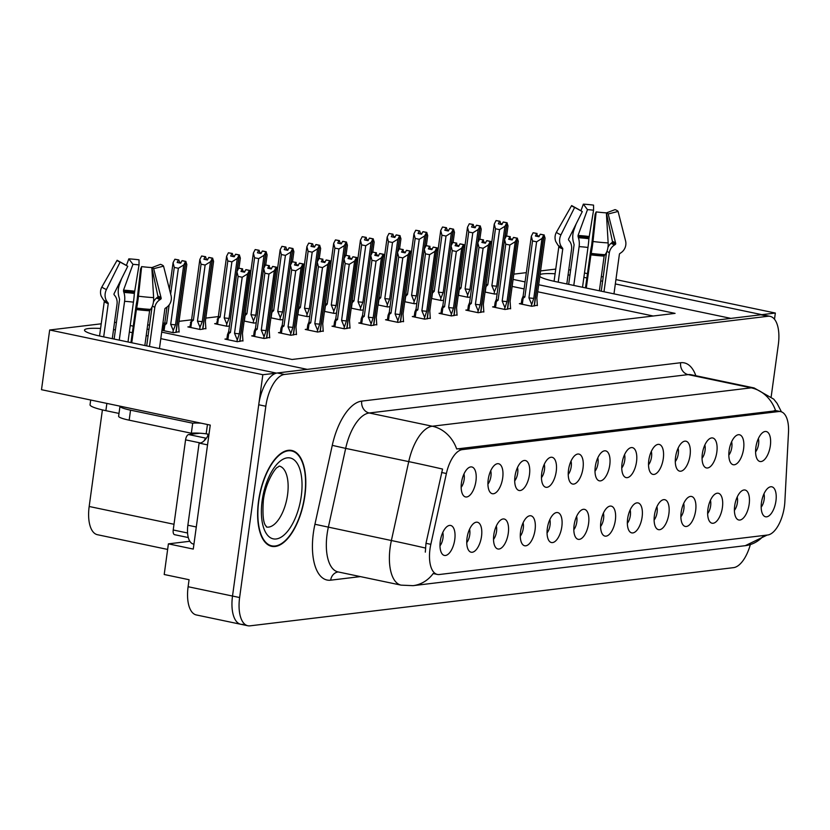 <?xml version="1.0" encoding="UTF-8"?>
<svg xmlns="http://www.w3.org/2000/svg" width="830" height="830" viewBox="0 0 830 830"><rect width="100%" height="100%" fill="white"/><g stroke="black" fill="none" stroke-linecap="round" stroke-linejoin="round"><path stroke-width="1.25" d="M621.753 468.006A9.182 4.202 101.8 0 0 624.751 460.235A9.182 4.202 101.8 0 0 624.554 454.653M636.527 461.75A15.303 6.993 101.8 0 0 630.157 447.92A15.303 6.993 101.8 0 0 622.033 463.493A15.303 6.993 101.8 0 0 624.181 476.42A15.303 6.993 101.8 0 0 636.527 461.75M594.986 471.222A9.182 4.202 101.8 0 0 597.984 463.451A9.182 4.202 101.8 0 0 597.787 457.88M609.77 464.966A15.303 6.993 101.8 0 0 603.4 451.147A15.303 6.993 101.8 0 0 595.276 466.709A15.303 6.993 101.8 0 0 597.413 479.647A15.303 6.993 101.8 0 0 609.77 464.966M568.218 474.449A9.182 4.202 101.8 0 0 571.216 466.668A9.182 4.202 101.8 0 0 571.019 461.096M583.002 468.182A15.303 6.993 101.8 0 0 576.632 454.363A15.303 6.993 101.8 0 0 568.509 469.936A15.303 6.993 101.8 0 0 570.656 482.863A15.303 6.993 101.8 0 0 583.002 468.182M707.637 513.614A9.182 4.202 101.8 0 0 710.636 505.844A9.182 4.202 101.8 0 0 710.439 500.272M722.422 507.358A15.303 6.993 101.8 0 0 716.051 493.539A15.303 6.993 101.8 0 0 707.928 509.101A15.303 6.993 101.8 0 0 710.065 522.029A15.303 6.993 101.8 0 0 722.422 507.358M627.345 523.274A9.182 4.202 101.8 0 0 630.343 515.503A9.182 4.202 101.8 0 0 630.146 509.931M642.119 517.017A15.303 6.993 101.8 0 0 635.749 503.198A15.303 6.993 101.8 0 0 627.625 518.76A15.303 6.993 101.8 0 0 629.773 531.698A15.303 6.993 101.8 0 0 642.119 517.017M755.58 451.894A9.182 4.202 101.8 0 0 758.579 444.123A9.182 4.202 101.8 0 0 758.381 438.551M770.354 445.637A15.303 6.993 101.8 0 0 763.984 431.818A15.303 6.993 101.8 0 0 755.86 447.38A15.303 6.993 101.8 0 0 758.008 460.318A15.303 6.993 101.8 0 0 770.354 445.637M654.113 520.057A9.182 4.202 101.8 0 0 657.101 512.286A9.182 4.202 101.8 0 0 656.914 506.715M668.887 513.801A15.303 6.993 101.8 0 0 662.516 499.982A15.303 6.993 101.8 0 0 654.393 515.544A15.303 6.993 101.8 0 0 656.54 528.471A15.303 6.993 101.8 0 0 668.887 513.801M734.405 510.398A9.182 4.202 101.8 0 0 737.403 502.617A9.182 4.202 101.8 0 0 737.206 497.046M749.179 504.132A15.303 6.993 101.8 0 0 742.809 490.312A15.303 6.993 101.8 0 0 734.685 505.875A15.303 6.993 101.8 0 0 736.833 518.812A15.303 6.993 101.8 0 0 749.179 504.132M487.926 484.108A9.182 4.202 101.8 0 0 490.924 476.337A9.182 4.202 101.8 0 0 490.727 470.766M502.7 477.852A15.303 6.993 101.8 0 0 496.33 464.032A15.303 6.993 101.8 0 0 488.206 479.595A15.303 6.993 101.8 0 0 490.354 492.532A15.303 6.993 101.8 0 0 502.7 477.852M520.286 536.159A9.182 4.202 101.8 0 0 523.274 528.388A9.182 4.202 101.8 0 0 523.087 522.817M535.06 529.903A15.303 6.993 101.8 0 0 528.689 516.084A15.303 6.993 101.8 0 0 520.566 531.646A15.303 6.993 101.8 0 0 522.713 544.584A15.303 6.993 101.8 0 0 535.06 529.903M702.045 458.336A9.182 4.202 101.8 0 0 705.043 450.565A9.182 4.202 101.8 0 0 704.846 444.994M716.83 452.08A15.303 6.993 101.8 0 0 710.459 438.261A15.303 6.993 101.8 0 0 702.336 453.823A15.303 6.993 101.8 0 0 704.483 466.761A15.303 6.993 101.8 0 0 716.83 452.08M466.751 542.602A9.182 4.202 101.8 0 0 469.749 534.831A9.182 4.202 101.8 0 0 469.552 529.26M481.525 536.346A15.303 6.993 101.8 0 0 475.154 522.527A15.303 6.993 101.8 0 0 467.031 538.089A15.303 6.993 101.8 0 0 469.178 551.027A15.303 6.993 101.8 0 0 481.525 536.346M680.87 516.831A9.182 4.202 101.8 0 0 683.868 509.06A9.182 4.202 101.8 0 0 683.671 503.488M695.654 510.575A15.303 6.993 101.8 0 0 689.284 496.755A15.303 6.993 101.8 0 0 681.16 512.318A15.303 6.993 101.8 0 0 683.308 525.255A15.303 6.993 101.8 0 0 695.654 510.575M547.043 532.943A9.182 4.202 101.8 0 0 550.041 525.172A9.182 4.202 101.8 0 0 549.844 519.59M561.827 526.687A15.303 6.993 101.8 0 0 555.457 512.867A15.303 6.993 101.8 0 0 547.333 528.43A15.303 6.993 101.8 0 0 549.481 541.357A15.303 6.993 101.8 0 0 561.827 526.687M728.813 455.12A9.182 4.202 101.8 0 0 731.811 447.349A9.182 4.202 101.8 0 0 731.614 441.778M743.597 448.864A15.303 6.993 101.8 0 0 737.227 435.045A15.303 6.993 101.8 0 0 729.103 450.607A15.303 6.993 101.8 0 0 731.24 463.534A15.303 6.993 101.8 0 0 743.597 448.864M600.578 526.5A9.182 4.202 101.8 0 0 603.576 518.729A9.182 4.202 101.8 0 0 603.379 513.158M615.352 520.244A15.303 6.993 101.8 0 0 608.981 506.425A15.303 6.993 101.8 0 0 600.858 521.987A15.303 6.993 101.8 0 0 603.005 534.914A15.303 6.993 101.8 0 0 615.352 520.244M648.521 464.779A9.182 4.202 101.8 0 0 651.519 457.008A9.182 4.202 101.8 0 0 651.322 451.437M663.295 458.523A15.303 6.993 101.8 0 0 656.924 444.704A15.303 6.993 101.8 0 0 648.801 460.266A15.303 6.993 101.8 0 0 650.948 473.204A15.303 6.993 101.8 0 0 663.295 458.523M573.81 529.716A9.182 4.202 101.8 0 0 576.809 521.946A9.182 4.202 101.8 0 0 576.611 516.374M588.595 523.46A15.303 6.993 101.8 0 0 582.224 509.641A15.303 6.993 101.8 0 0 574.101 525.203A15.303 6.993 101.8 0 0 576.238 538.141A15.303 6.993 101.8 0 0 588.595 523.46M493.518 539.386A9.182 4.202 101.8 0 0 496.516 531.615A9.182 4.202 101.8 0 0 496.319 526.033M508.292 533.119A15.303 6.993 101.8 0 0 501.922 519.3A15.303 6.993 101.8 0 0 493.798 534.873A15.303 6.993 101.8 0 0 495.946 547.8A15.303 6.993 101.8 0 0 508.292 533.119M675.288 461.563A9.182 4.202 101.8 0 0 678.276 453.792A9.182 4.202 101.8 0 0 678.089 448.21M690.062 455.307A15.303 6.993 101.8 0 0 683.692 441.487A15.303 6.993 101.8 0 0 675.568 457.05A15.303 6.993 101.8 0 0 677.716 469.977A15.303 6.993 101.8 0 0 690.062 455.307M439.983 545.829A9.182 4.202 101.8 0 0 442.981 538.048A9.182 4.202 101.8 0 0 442.784 532.476M454.767 539.562A15.303 6.993 101.8 0 0 448.397 525.743A15.303 6.993 101.8 0 0 440.274 541.316A15.303 6.993 101.8 0 0 442.411 554.243A15.303 6.993 101.8 0 0 454.767 539.562M541.461 477.665A9.182 4.202 101.8 0 0 544.449 469.894A9.182 4.202 101.8 0 0 544.262 464.323M556.235 471.409A15.303 6.993 101.8 0 0 549.865 457.589A15.303 6.993 101.8 0 0 541.741 473.152A15.303 6.993 101.8 0 0 543.889 486.09A15.303 6.993 101.8 0 0 556.235 471.409M514.693 480.892A9.182 4.202 101.8 0 0 517.692 473.11A9.182 4.202 101.8 0 0 517.495 467.539M529.467 474.625A15.303 6.993 101.8 0 0 523.097 460.806A15.303 6.993 101.8 0 0 514.974 476.379A15.303 6.993 101.8 0 0 517.121 489.306A15.303 6.993 101.8 0 0 529.467 474.625M761.172 507.172A9.182 4.202 101.8 0 0 764.171 499.401A9.182 4.202 101.8 0 0 763.974 493.829M775.946 500.915A15.303 6.993 101.8 0 0 769.576 487.096A15.303 6.993 101.8 0 0 761.452 502.658A15.303 6.993 101.8 0 0 763.6 515.596A15.303 6.993 101.8 0 0 775.946 500.915M461.158 487.335A9.182 4.202 101.8 0 0 464.157 479.553A9.182 4.202 101.8 0 0 463.96 473.982M475.943 481.068A15.303 6.993 101.8 0 0 469.573 467.249A15.303 6.993 101.8 0 0 461.449 482.811A15.303 6.993 101.8 0 0 463.586 495.749A15.303 6.993 101.8 0 0 475.943 481.068M784.412 506.393A27.546 12.595 101.8 0 0 784.858 501.725L788.5 432.337A27.546 12.595 101.8 0 0 780.667 411.618A27.546 12.595 101.8 0 0 778.716 411.535L462.31 449.621A27.546 12.595 101.8 0 0 446.395 473.505L430.832 544.324A27.546 12.595 101.8 0 0 437.379 574.443A27.546 12.595 101.8 0 0 439.329 574.516L767.667 535.008A27.546 12.595 101.8 0 0 784.412 506.393M586.893 277.977L586.841 277.967A32.65 4.441 7.8 0 0 583.874 277.365M569.94 275.155A32.65 4.441 7.8 0 0 568.062 274.917M555.114 273.765A32.65 4.441 7.8 0 0 540.091 274.481M539.801 276.556A32.65 4.441 7.8 0 0 555.924 281.681L730.898 318.388L307.287 369.371L160.802 338.64M276.359 373.158L262.84 374.714L232.514 596.044A30.606 13.996 101.8 0 0 240.731 624.264A30.606 13.996 101.8 0 0 242.9 624.347M774.494 319.228L775.345 313.045L761.816 314.663L615.331 283.943M262.84 374.714L49.676 329.998L41.5 389.695L210.249 425.095L193.266 549.076L168.397 543.858L189.831 541.274M771.195 396.636L778.333 344.575A30.606 13.996 101.8 0 0 770.126 316.365L763.019 314.871A30.606 13.996 101.8 0 0 760.851 314.788L277.334 372.971A30.606 13.996 101.8 0 0 258.721 404.76L232.514 596.044A30.606 13.996 101.8 0 0 240.731 624.264L196.316 614.947A30.606 13.996 101.8 0 1 188.109 586.727L189.074 579.724L164.205 574.505L168.397 543.858M568.768 269.709L570.635 270.092M584.476 272.997L587.484 273.63M601.335 276.535L603.192 276.93M615.933 279.596L775.345 313.045M100.586 328.462A32.65 4.441 7.8 0 0 84.504 330.091A32.65 4.441 7.8 0 0 101.395 336.389L276.359 373.095M132.364 332.674L132.312 332.664A32.65 4.441 7.8 0 0 129.345 332.073M115.412 329.852A32.65 4.441 7.8 0 0 113.534 329.614M148.062 335.974L146.204 335.579M602.601 281.266L600.733 280.882M513.812 274.149L526.334 272.634M540.579 270.922L555.747 269.096M161.694 332.125L292.046 359.473L675.07 313.377L538.68 284.763M525.068 281.91L513.096 279.399M114.54 322.237L116.397 322.631M130.248 325.536L133.257 326.159M147.097 329.064L148.954 329.458M49.676 329.998L101.219 323.804M167.639 549.439L97.38 534.696A30.606 13.996 -78.2 0 1 89.173 506.487L102.401 409.896M218.176 316.614L205.809 318.108M191.408 319.841L179.041 321.324M164.641 323.057L162.908 323.275M149.587 324.872L147.636 325.111M653.231 316.012L537.716 291.776M524.104 288.923L512.131 286.412M324.447 311.375L334.148 313.408L336.524 313.128L346.224 242.121L344.315 245.628L338.962 248.948L334.884 248.087L327.207 304.133A6.941 0.944 -172.2 0 1 325.536 303.407M270.912 317.817L280.613 319.851L282.988 319.571L292.7 248.564L290.791 252.071L285.427 255.391L281.349 254.53L273.672 310.576A6.941 0.944 -172.2 0 1 272.001 309.849M244.145 321.034L253.845 323.077L256.221 322.787L265.932 251.791L264.023 255.287L258.67 258.607L254.582 257.757L246.904 313.792A6.941 0.944 -172.2 0 1 245.234 313.076M216.599 323.451L214.648 323.69L227.078 326.294L229.464 326.003M189.831 326.678L187.881 326.906L200.321 329.52L205.913 328.462M297.68 314.601L307.38 316.635L309.756 316.344L319.457 245.348L317.558 248.844L312.194 252.164L308.117 251.314L300.439 307.349A6.941 0.944 -172.2 0 1 298.769 306.633M351.204 308.158L360.905 310.192L363.291 309.901L372.992 238.905L371.083 242.412L365.729 245.722L361.641 244.871L353.974 300.906A6.941 0.944 -172.2 0 1 352.294 300.19M377.972 304.932L387.672 306.965L390.048 306.685L399.759 235.679L397.85 239.185L392.497 242.505L388.409 241.644L380.731 297.69A6.941 0.944 -172.2 0 1 379.061 296.964M404.739 301.715L414.44 303.749L416.816 303.458L426.527 232.462L424.618 235.969L419.254 239.279L415.176 238.428L407.499 294.463A6.941 0.944 -172.2 0 1 405.829 293.747M431.507 298.489L441.207 300.522L443.583 300.242L453.284 229.236L451.385 232.742L446.021 236.062L441.944 235.201L434.266 291.247A6.941 0.944 -172.2 0 1 432.596 290.521M458.274 295.273L467.975 297.306L470.351 297.015L480.051 226.019L478.142 229.526L472.789 232.836L468.711 231.985L461.034 288.031A6.941 0.944 -172.2 0 1 459.364 287.305M485.031 292.046L494.732 294.079L497.118 293.799M161.943 330.299L173.553 332.737L179.145 331.678M163.064 329.894L161.985 330.029M360.718 322.756L358.778 322.995L371.207 325.599L376.81 324.54M307.193 329.199L305.243 329.437L317.683 332.042L323.275 330.983M280.426 332.425L278.475 332.654L290.915 335.268L296.507 334.21M253.658 335.642L251.708 335.88L264.148 338.484L269.75 337.426M333.961 325.983L332.01 326.221L344.44 328.825L350.042 327.767M387.486 319.54L385.535 319.778L397.975 322.382L403.577 321.324M414.253 316.313L412.303 316.552L424.742 319.166L430.334 318.108M441.021 313.097L439.07 313.335L451.51 315.94L457.102 314.881M467.788 309.881L465.838 310.109L478.267 312.723L483.869 311.665M494.545 306.654L492.605 306.893L505.034 309.497L510.637 308.438M521.313 303.438L519.362 303.666L531.802 306.28L537.404 305.222M226.891 338.868L224.951 339.096L237.38 341.711L242.983 340.653M304.901 495.614A48.98 22.389 101.8 0 0 291.766 450.472A48.98 22.389 101.8 0 0 258.524 501.196A48.98 22.389 101.8 0 0 271.659 546.337A48.98 22.389 101.8 0 0 304.901 495.614M425.313 552.137L425.987 543.318L442.556 469.064A35.711 0.664 -167.6 0 0 408.733 461.615A40.815 18.654 -78.2 0 1 432.306 426.226A35.711 31.384 -96.9 0 1 456.676 448.978L776.382 410.715M770.126 316.365A30.606 13.996 101.8 0 0 767.958 316.272L284.431 374.465A30.606 13.996 101.8 0 0 265.828 406.254L239.621 597.538A30.606 13.996 101.8 0 0 247.828 625.747A30.606 13.996 101.8 0 0 250.006 625.841L733.523 567.647A30.606 13.996 101.8 0 0 750.289 544.719M243.19 271.898L242.256 268.941L240.97 271.431L244.518 272.178L245.805 269.688L249.363 270.435L247.558 273.931L242.204 277.241L238.117 276.39L230.439 332.436L227.482 334.615L228.696 331.554L236.903 271.69L238.708 268.194L242.651 268.899M239.735 341.421L249.363 270.435M236.768 341.576L239.362 333.795L247.558 273.931M237.069 339.408L234.527 333.287L242.204 277.241M242.931 341.047L242.453 333.421L250.65 273.558L249.757 270.383L239.932 341.4M244.881 271.493L243.294 271.161M234.527 333.287A6.941 0.944 7.8 0 0 239.362 333.795M238.117 276.39L236.903 271.69M238.708 268.194L242.256 268.941M230.439 332.436A6.941 0.944 -172.2 0 1 228.696 331.554M249.757 270.383L246.095 269.719M245.805 269.688L249.467 270.424M249.654 270.404L246.105 269.657M179.093 332.073L178.616 324.447L186.823 264.583L185.827 261.429L176.105 332.425M185.827 261.429L182.372 260.672L185.93 261.419M181.044 262.519L179.456 262.187L178.824 259.925L174.871 259.23L178.429 259.977L177.143 262.467L180.691 263.203L181.978 260.713L185.63 261.45L183.731 264.957L178.367 268.266L174.29 267.416L170.648 294.007M181.978 260.713L185.536 261.46M175.908 332.457L185.63 261.45M169.154 304.88L166.612 323.461A6.941 0.944 -172.2 0 1 164.869 322.58L163.645 325.651L164.817 325.194L164.06 330.745M166.612 323.461L164.817 325.194M174.29 267.416L173.065 262.716L169.434 289.255M166.996 307.069L164.869 322.58M174.871 259.23L173.065 262.716M183.731 264.957L175.524 324.821A6.941 0.944 -172.2 0 1 170.69 324.312L178.367 268.266M175.524 324.821L173.242 330.433L170.69 324.312M173.242 330.433L172.941 332.612M179.456 262.187L179.353 262.923M269.958 268.681L269.024 265.725L267.737 268.214L271.286 268.962L272.572 266.471L276.131 267.219L274.325 270.705L268.962 274.025L264.884 273.163L257.207 329.209L254.25 331.398L255.464 328.338L263.67 268.474L265.465 264.978L269.418 265.673M266.503 338.204L276.131 267.219M263.535 338.36L266.119 330.568L274.325 270.705M263.836 336.181L261.284 330.07L268.962 274.025M269.688 337.82L269.211 330.195L277.417 270.331L276.421 267.177L266.7 338.183M271.649 268.266L270.051 267.934M261.284 330.07A6.941 0.944 7.8 0 0 266.119 330.568M264.884 273.163L263.67 268.474M265.465 264.978L269.024 265.725M257.207 329.209A6.941 0.944 -172.2 0 1 255.464 328.338M276.525 267.167L272.863 266.492M272.572 266.471L276.224 267.198M276.421 267.177L272.873 266.43M296.715 265.455L295.791 262.498L294.505 264.988L298.053 265.735L299.339 263.245L302.898 263.992L301.093 267.488L295.729 270.798L291.652 269.947L283.974 325.993L281.007 328.172L282.231 325.111L290.427 265.247L292.233 261.761L296.186 262.456M293.27 334.988L302.898 263.992M290.303 335.144L292.886 327.352L301.093 267.488M290.604 332.965L288.052 326.844L295.729 270.798M296.455 334.604L295.978 326.979L304.185 267.115L303.292 263.94L293.457 334.957M298.406 265.05L296.818 264.718M288.052 326.844A6.941 0.944 7.8 0 0 292.886 327.352M291.652 269.947L290.427 265.247M292.233 261.761L295.791 262.498M283.974 325.993A6.941 0.944 -172.2 0 1 282.231 325.111M303.292 263.94L299.63 263.276M299.339 263.245L302.992 263.982M303.189 263.961L299.63 263.214M323.482 262.238L322.548 259.282L321.262 261.772L324.821 262.519L326.107 260.029L329.655 260.776L327.85 264.262L322.497 267.582L318.419 266.721L310.742 322.766L307.774 324.955L308.999 321.895L317.195 262.031L319 258.535L322.953 259.23M320.038 331.761L329.655 260.776M317.07 331.917L319.654 324.125L327.85 264.262M317.361 329.738L314.819 323.627L322.497 267.582M323.223 331.377L322.745 323.752L330.942 263.888L329.956 260.734L320.224 331.741M325.173 261.824L323.586 261.492M314.819 323.627A6.941 0.944 7.8 0 0 319.654 324.125M318.419 266.721L317.195 262.031M319 258.535L322.548 259.282M310.742 322.766A6.941 0.944 -172.2 0 1 308.999 321.895M330.05 260.724L326.387 260.049M326.107 260.029L329.759 260.755M329.956 260.734L326.398 259.987M205.861 328.846L205.384 321.22L213.58 261.357L212.594 258.203L202.862 329.209M212.594 258.203L209.139 257.445L212.698 258.192M207.811 259.292L206.224 258.96L205.591 256.698L201.638 256.003L205.197 256.75L203.9 259.24L207.459 259.987L208.745 257.497L212.397 258.234L210.488 261.73L205.135 265.05L201.057 264.189L193.38 320.235A6.941 0.944 -172.2 0 1 191.637 319.363L189.748 327.3M208.745 257.497L212.293 258.244M202.676 329.23L212.397 258.234M193.38 320.235L190.412 322.424M201.057 264.189L199.833 259.5L191.637 319.363M201.638 256.003L199.833 259.5M210.488 261.73L202.292 321.594A6.941 0.944 -172.2 0 1 197.457 321.096L205.135 265.05M202.292 321.594L199.999 327.207L197.457 321.096M199.999 327.207L199.708 329.386M206.224 258.96L206.12 259.707M238.978 268.163L240.347 258.14L239.362 254.986L237.131 271.244M239.362 254.986L235.803 254.239L239.455 254.976M234.579 256.076L232.991 255.744L232.359 253.482L228.406 252.787L231.954 253.534L230.667 256.024L234.226 256.771L235.513 254.271L239.165 255.007L237.256 258.514L231.902 261.834L227.814 260.973L220.147 317.019A6.941 0.944 -172.2 0 1 218.404 316.137L216.506 324.074M235.513 254.271L239.061 255.018M229.433 326.014L239.165 255.007M220.147 317.019L217.18 319.208M227.814 260.973L226.6 256.273L218.404 316.137M228.406 252.787L226.6 256.273M237.256 258.514L229.059 318.378A6.941 0.944 -172.2 0 1 224.225 317.869L231.902 261.834M229.059 318.378L226.766 323.99L224.225 317.869M226.766 323.99L226.466 326.169M232.991 255.744L232.888 256.491M265.745 264.946L267.115 254.924L266.119 251.76L263.899 268.028M266.119 251.76L262.674 251.002L266.223 251.749M261.346 252.849L259.759 252.517L259.116 250.266L255.173 249.56L258.721 250.307L257.435 252.797L260.994 253.544L262.28 251.054L265.932 251.791M262.28 251.054L265.828 251.801M246.904 313.792L244.86 315.815M254.582 257.757L253.368 253.057L250.587 273.329M255.173 249.56L253.368 253.057M264.023 255.287L255.827 315.151A6.941 0.944 -172.2 0 1 250.992 314.653L258.67 258.607M255.827 315.151L253.534 320.764L250.992 314.653M253.534 320.764L253.233 322.943M259.759 252.517L259.655 253.264M292.513 261.72L293.882 251.698L292.886 248.544L290.656 264.801M292.886 248.544L289.338 247.797L292.99 248.533M288.114 249.633L286.516 249.301L285.883 247.039L281.93 246.344L285.489 247.091L284.202 249.581L287.751 250.328L289.037 247.828L292.7 248.564M289.037 247.828L292.596 248.575M273.672 310.576L271.628 312.588M281.349 254.53L280.135 249.83L277.355 270.113M281.93 246.344L280.135 249.83M290.791 252.071L282.584 311.935A6.941 0.944 -172.2 0 1 277.76 311.426L285.427 255.391M282.584 311.935L280.301 317.548L277.76 311.426M280.301 317.548L280.001 319.726M286.516 249.301L286.423 250.048M576.124 223.944L573.914 229.983A11.226 5.686 -86.8 0 0 573.654 242.837L574.101 244.746L568.675 284.358M613.972 293.862L619.398 254.239A1.017 1.006 -21.2 0 1 619.844 253.544L620.985 252.766A11.226 11.091 158.8 0 0 625.561 240.825L618.08 211.443L608.193 213.995L615.684 243.366A1.017 1.006 -21.2 0 1 615.269 244.456L614.117 245.234A11.226 11.091 158.8 0 0 609.303 252.963L603.991 291.766M586.281 288.052L591.136 253.378A11.226 0.84 -82.8 0 0 592.983 241.499L596.179 211.899A23.468 3.196 -172.2 0 0 606.367 212.854L608.151 242.92A11.226 5.686 93.2 0 1 605.029 254.686L604.136 256.086L599.374 290.801M566.817 283.974L571.548 249.436A11.226 9.555 110.7 0 0 569.463 241.053L568.695 240.098A1.017 0.872 -69.3 0 1 568.623 238.967L582.297 211.577L574.651 207.386L560.976 234.786A11.226 9.555 110.7 0 0 561.806 247.226L562.574 248.191A1.017 0.872 -69.3 0 1 562.761 248.948L558.216 282.169M554.077 281.287L558.839 246.583A1.017 1.006 158.8 0 0 558.787 246.095M573.789 285.437L579.112 246.635A11.226 5.686 -86.8 0 0 578.406 237.743L578.043 235.471L587.484 209.648A13.996 1.909 -172.2 0 1 593.564 210.218L588.885 238.718A11.226 0.84 97.2 0 1 587.972 247.465L582.525 287.263M601.242 291.195L606.574 252.227M596.179 211.899L595.131 214.265L591.593 245.701A11.226 0.84 -82.8 0 0 590.265 253.368L585.534 287.896M607.975 247.278A11.226 9.555 -69.3 0 1 611.025 243.366L612.042 242.505A1.017 0.872 110.7 0 0 612.416 241.395L606.398 212.905A13.996 1.909 -172.2 0 1 608.193 213.995M580.595 210.644A13.996 1.909 -172.2 0 1 580.502 210.488L571.642 205.57A23.468 3.196 -172.2 0 0 572.866 206.597A23.468 3.196 -172.2 0 0 574.651 207.386M587.484 209.648L583.345 204.159A23.468 3.196 -172.2 0 1 593.543 205.114L593.564 210.218M606.398 212.905L615.061 209.627A23.468 3.196 -172.2 0 1 618.08 211.443M561.806 247.226A31.986 4.347 -172.2 0 1 557.947 245.13L555.778 241.551A11.226 11.091 -21.2 0 1 556.505 232.078L571.642 205.57M583.345 204.159L580.917 210.82M121.595 278.641L119.385 284.69A11.226 5.686 -86.8 0 0 119.126 297.534L119.572 299.443L114.146 339.065M159.443 348.558L164.869 308.947A1.017 1.006 -21.2 0 1 165.315 308.241L166.457 307.463A11.226 11.091 158.8 0 0 171.032 295.522L163.552 266.15L153.664 268.692L161.155 298.063A1.017 1.006 -21.2 0 1 160.74 299.153L159.588 299.931A11.226 11.091 158.8 0 0 154.774 307.671L149.462 346.473M119.001 413.423L105.877 410.674A30.606 4.16 -172.2 0 1 90.045 404.77L90.698 400.008M131.752 342.759L136.608 308.086A11.226 0.84 -82.8 0 0 138.454 296.196L141.65 266.606A23.468 3.196 -172.2 0 0 151.838 267.561L153.623 297.617A11.226 5.686 93.2 0 1 150.5 309.382L149.607 310.783L144.845 345.498M112.289 338.671L117.02 304.143A11.226 9.555 110.7 0 0 114.934 295.76L114.167 294.806A1.017 0.872 -69.3 0 1 114.094 293.664L127.768 266.274L120.122 262.093L106.448 289.483A11.226 9.555 110.7 0 0 107.278 301.933L108.045 302.888A1.017 0.872 -69.3 0 1 108.232 303.656L103.688 336.866M99.548 335.984L104.31 301.28A1.017 1.006 158.8 0 0 104.258 300.802M119.261 340.134L124.583 301.332A11.226 5.686 -86.8 0 0 123.878 292.44L123.514 290.168L132.956 264.345A13.996 1.909 -172.2 0 1 139.035 264.915L134.356 293.426A11.226 0.84 97.2 0 1 133.443 302.162L127.996 341.97M146.703 345.892L152.046 306.934M141.65 266.606L140.602 268.972L137.064 300.398A11.226 0.84 -82.8 0 0 135.736 308.065L131.005 342.593M153.446 301.975A11.226 9.555 -69.3 0 1 156.497 298.063L157.513 297.202A1.017 0.872 110.7 0 0 157.887 296.103L151.869 267.613A13.996 1.909 -172.2 0 1 153.664 268.692M126.056 265.341A13.996 1.909 -172.2 0 1 125.963 265.185L117.113 260.267A23.468 3.196 -172.2 0 0 118.337 261.294A23.468 3.196 -172.2 0 0 120.122 262.093M132.956 264.345L128.816 258.867A23.468 3.196 -172.2 0 1 139.015 259.811L139.035 264.915M151.869 267.613L160.532 264.334A23.468 3.196 -172.2 0 1 163.552 266.15M107.278 301.933A31.986 4.347 -172.2 0 1 103.418 299.827L101.25 296.248A11.226 11.091 -21.2 0 1 101.976 286.786L117.113 260.267M128.816 258.867L126.388 265.517M120.008 406.161A20.408 2.781 7.8 0 0 119.987 406.233A20.408 2.781 7.8 0 0 130.538 410.165L192.705 423.207A20.408 2.781 -172.2 0 1 201.244 423.207M119.987 406.233L118.617 416.245A20.408 2.781 7.8 0 0 129.169 420.177L191.336 433.229A20.408 2.781 7.8 0 1 206.172 433.789L207.946 434.152L207.676 436.165L208.704 436.373M196.295 526.988L187.871 525.224A20.408 9.327 101.8 0 0 193.349 544.034L193.94 544.158M206.172 433.789L207.448 424.504M207.542 444.87L199.117 443.096A20.408 9.327 101.8 0 0 207.676 436.165M187.871 525.224L199.117 443.096M191.336 433.229L192.705 423.207M304.662 495.645A48.462 22.151 -78.2 0 1 271.763 545.839A48.462 22.151 -78.2 0 1 258.763 501.164A48.462 22.151 -78.2 0 1 291.662 450.97A48.462 22.151 -78.2 0 1 304.662 495.645M174.954 534.707A5.105 2.334 -78.2 0 1 174.591 534.686A5.105 2.334 -78.2 0 1 173.221 529.986L185.567 439.848A5.105 2.334 -78.2 0 1 188.669 434.557L199.812 433.208M204.066 440.875A5.105 2.334 -78.2 0 1 206.307 438.302M350.25 259.012L349.316 256.055L348.029 258.555L351.588 259.292L352.875 256.802L356.423 257.549L354.618 261.045L349.264 264.355L345.176 263.504L337.499 319.55L334.542 321.729L335.766 318.668L343.962 258.804L345.768 255.318L349.71 256.014M346.795 328.545L356.423 257.549M343.827 328.701L346.421 320.909L354.618 261.045M344.128 326.522L341.587 320.401L349.264 264.355M349.99 328.161L349.513 320.536L357.709 260.672L356.817 257.497L346.992 328.514M351.941 258.607L350.353 258.275M341.587 320.401A6.941 0.944 7.8 0 0 346.421 320.909M345.176 263.504L343.962 258.804M345.768 255.318L349.316 256.055M337.499 319.55A6.941 0.944 -172.2 0 1 335.766 318.668M356.817 257.497L353.155 256.833M352.875 256.802L356.526 257.539M356.724 257.518L353.165 256.771M377.017 255.796L376.083 252.839L374.797 255.329L378.345 256.076L379.632 253.586L383.19 254.333L381.385 257.819L376.032 261.139L371.944 260.278L364.266 316.323L361.309 318.513L362.523 315.452L370.73 255.588L372.535 252.092L376.478 252.787M373.562 325.319L383.19 254.333M370.595 325.474L373.189 317.683L381.385 257.819M370.896 323.295L368.354 317.185L376.032 261.139M376.758 324.935L376.281 317.309L384.477 257.445L383.481 254.291L373.759 325.298M378.708 255.381L377.121 255.049M368.354 317.185A6.941 0.944 7.8 0 0 373.189 317.683M371.944 260.278L370.73 255.588M372.535 252.092L376.083 252.839M364.266 316.323A6.941 0.944 -172.2 0 1 362.523 315.452M383.585 254.281L379.922 253.607M379.632 253.586L383.294 254.312M383.481 254.291L379.933 253.544M403.785 252.569L402.851 249.612L401.564 252.113L405.113 252.849L406.399 250.359L409.958 251.106L408.153 254.603L402.789 257.912L398.711 257.061L391.034 313.107L388.077 315.286L389.291 312.225L397.497 252.362L399.292 248.876L403.245 249.571M400.33 322.102L409.958 251.106M397.363 322.258L399.946 314.466L408.153 254.603M397.663 320.079L395.111 313.958L402.789 257.912M403.515 321.718L403.038 314.093L411.244 254.229L410.248 251.075L400.527 322.071M405.476 252.164L403.878 251.832M395.111 313.958A6.941 0.944 7.8 0 0 399.946 314.466M398.711 257.061L397.497 252.362M399.292 248.876L402.851 249.612M391.034 313.107A6.941 0.944 -172.2 0 1 389.291 312.225M410.352 251.065L406.69 250.39M406.399 250.359L410.051 251.096M410.248 251.075L406.7 250.328M319.27 258.504L320.65 248.481L319.654 245.317L317.423 261.585M319.654 245.317L316.199 244.56L319.757 245.307M314.871 246.417L313.284 246.074L312.651 243.823L308.698 243.117L312.256 243.864L310.97 246.354L314.518 247.101L315.805 244.611L319.457 245.348M315.805 244.611L319.363 245.358M300.439 307.349L298.395 309.372M308.117 251.314L306.893 246.614L304.122 266.897M308.698 243.117L306.893 246.614M317.558 248.844L309.351 308.708A6.941 0.944 -172.2 0 1 304.517 308.21L312.194 252.164M309.351 308.708L307.069 314.331L304.517 308.21M307.069 314.331L306.768 316.5M313.284 246.074L313.18 246.821M346.037 255.277L347.417 245.255L346.421 242.101L344.191 258.358M346.421 242.101L342.966 241.343L346.525 242.09M341.638 243.19L340.051 242.858L339.418 240.596L335.465 239.901L339.024 240.648L337.727 243.138L341.286 243.885L342.572 241.395L346.224 242.121M342.572 241.395L346.12 242.132M327.207 304.133L325.153 306.146M334.884 248.087L333.66 243.398L330.88 263.67M335.465 239.901L333.66 243.398M344.315 245.628L336.119 305.492A6.941 0.944 -172.2 0 1 331.284 304.983L338.962 248.948M336.119 305.492L333.826 311.105L331.284 304.983M333.826 311.105L333.536 313.284M340.051 242.858L339.947 243.605M372.805 252.061L374.174 242.038L373.189 238.874L370.958 255.142M373.189 238.874L369.734 238.117L373.282 238.864M368.406 239.974L366.819 239.631L366.186 237.38L362.233 236.675L365.781 237.422L364.495 239.912L368.053 240.659L369.34 238.169L372.992 238.905M369.34 238.169L372.888 238.916M353.974 300.906L351.92 302.929M361.641 244.871L360.428 240.171L357.647 260.454M362.233 236.675L360.428 240.171M371.083 242.412L362.886 302.265A6.941 0.944 -172.2 0 1 358.052 301.767L365.729 245.722M362.886 302.265L360.594 307.889L358.052 301.767M360.594 307.889L360.293 310.057M366.819 239.631L366.715 240.378M430.542 249.353L429.618 246.396L428.332 248.886L431.88 249.633L433.167 247.143L436.725 247.89L434.92 251.376L429.556 254.696L425.479 253.835L417.801 309.881L414.834 312.07L416.058 309.009L424.255 249.145L426.06 245.649L430.013 246.344M427.097 318.876L436.725 247.89M424.13 319.031L426.713 311.24L434.92 251.376M424.431 316.853L421.879 310.742L429.556 254.696M430.282 318.492L429.805 310.866L438.012 251.002L437.016 247.848L427.284 318.855M432.233 248.938L430.646 248.606M421.879 310.742A6.941 0.944 7.8 0 0 426.713 311.24M425.479 253.835L424.255 249.145M426.06 245.649L429.618 246.396M417.801 309.881A6.941 0.944 -172.2 0 1 416.058 309.009M437.12 247.838L433.457 247.164M433.167 247.143L436.819 247.88M437.016 247.848L433.457 247.101M457.309 246.126L456.376 243.18L455.089 245.67L458.648 246.417L459.934 243.916L463.482 244.663L461.677 248.16L456.324 251.48L452.246 250.619L444.569 306.664L441.602 308.853L442.826 305.782L451.022 245.919L452.827 242.433L456.78 243.128M453.865 315.659L463.482 244.663M450.898 315.815L453.481 308.023L461.677 248.16M451.188 313.636L448.646 307.515L456.324 251.48M457.05 315.276L456.573 307.65L464.769 247.786L463.783 244.632L454.052 315.628M459 245.722L457.413 245.39M448.646 307.515A6.941 0.944 7.8 0 0 453.481 308.023M452.246 250.619L451.022 245.919M452.827 242.433L456.376 243.18M444.569 306.664A6.941 0.944 -172.2 0 1 442.826 305.782M463.877 244.622L460.214 243.947M459.934 243.916L463.586 244.653M463.783 244.632L460.225 243.885M484.077 242.91L483.143 239.953L481.857 242.443L485.415 243.19L486.702 240.7L490.25 241.447L488.445 244.933L483.091 248.253L479.003 247.402L471.326 303.438L468.369 305.627L469.593 302.566L477.79 242.702L479.595 239.206L483.537 239.901M480.622 312.433L490.25 241.447M477.655 312.588L480.248 304.797L488.445 244.933M477.956 310.41L475.414 304.299L483.091 248.253M483.817 312.049L483.34 304.423L491.536 244.57L490.551 241.406L480.819 312.412M485.768 242.495L484.181 242.163M475.414 304.299A6.941 0.944 7.8 0 0 480.248 304.797M479.003 247.402L477.79 242.702M479.595 239.206L483.143 239.953M471.326 303.438A6.941 0.944 -172.2 0 1 469.593 302.566M490.644 241.395L486.982 240.721M486.702 240.7L490.354 241.437M490.551 241.406L486.992 240.659M510.844 239.694L509.911 236.737L508.624 239.227L512.172 239.974L513.459 237.473L517.017 238.22L515.212 241.717L509.859 245.037L505.771 244.176L498.093 300.221L495.137 302.411L496.35 299.339L504.557 239.476L506.362 235.99L510.305 236.685M507.389 309.217L517.017 238.22M504.422 309.372L507.016 301.581L515.212 241.717M504.723 307.193L502.181 301.072L509.859 245.037M510.585 308.833L510.108 301.207L518.304 241.343L517.308 238.189L507.587 309.196M512.535 239.279L510.948 238.947M502.181 301.072A6.941 0.944 7.8 0 0 507.016 301.581M505.771 244.176L504.557 239.476M506.362 235.99L509.911 236.737M498.093 300.221A6.941 0.944 -172.2 0 1 496.35 299.339M517.412 238.179L513.749 237.505M513.459 237.473L517.121 238.21M517.308 238.189L513.76 237.442M537.612 236.467L536.678 233.51L535.392 236L538.94 236.747L540.226 234.257L543.785 235.004L541.98 238.49L536.616 241.81L532.538 240.959L524.861 296.995L521.904 299.184L523.118 296.123L531.325 236.26L533.119 232.763L537.072 233.469M534.157 305.99L543.785 235.004M531.19 306.146L533.773 298.354L541.98 238.49M531.49 303.977L528.938 297.856L536.616 241.81M537.342 305.606L536.865 297.991L545.071 238.127L544.075 234.963L534.354 305.969M539.303 236.062L537.705 235.72M528.938 297.856A6.941 0.944 7.8 0 0 533.773 298.354M532.538 240.959L531.325 236.26M533.119 232.763L536.678 233.51M524.861 296.995A6.941 0.944 -172.2 0 1 523.118 296.123M544.179 234.952L540.517 234.288M540.226 234.257L543.878 234.994M544.075 234.963L540.527 234.226M399.572 248.834L400.942 238.812L399.946 235.658L397.726 251.915M399.946 235.658L396.398 234.911L400.05 235.647M395.173 236.747L393.586 236.415L392.943 234.153L389 233.458L392.549 234.205L391.262 236.695L394.821 237.442L396.107 234.952L399.759 235.679M396.107 234.952L399.655 235.689M380.731 297.69L378.688 299.713M388.409 241.644L387.195 236.955L384.415 257.227M389 233.458L387.195 236.955M397.85 239.185L389.654 299.049A6.941 0.944 -172.2 0 1 384.819 298.541L392.497 242.505M389.654 299.049L387.361 304.662L384.819 298.541M387.361 304.662L387.06 306.841M393.586 236.415L393.482 237.162M426.34 245.618L427.709 235.596L426.713 232.442L424.483 248.699M426.713 232.442L423.165 231.695L426.817 232.421M421.941 233.531L420.343 233.189L419.71 230.937L415.757 230.232L419.316 230.979L418.03 233.469L421.578 234.216L422.864 231.726L426.527 232.462M422.864 231.726L426.423 232.473M407.499 294.463L405.455 296.486M415.176 238.428L413.963 233.728L411.182 254.011M415.757 230.232L413.963 233.728M424.618 235.969L416.411 295.833A6.941 0.944 -172.2 0 1 411.587 295.324L419.254 239.279M416.411 295.833L414.129 301.446L411.587 295.324M414.129 301.446L413.828 303.614M420.343 233.189L420.25 233.936M453.097 242.401L454.477 232.369L453.481 229.215L451.25 245.483M453.481 229.215L450.026 228.458L453.585 229.204M448.708 230.304L447.111 229.972L446.478 227.71L442.525 227.015L446.084 227.762L444.797 230.252L448.345 230.999L449.632 228.509L453.284 229.236M449.632 228.509L453.19 229.246M434.266 291.247L432.223 293.27M441.944 235.201L440.72 230.512L437.95 250.785M442.525 227.015L440.72 230.512M451.385 232.742L443.179 292.606A6.941 0.944 -172.2 0 1 438.344 292.108L446.021 236.062M443.179 292.606L440.896 298.219L438.344 292.108M440.896 298.219L440.595 300.398M447.111 229.972L447.007 230.719M479.865 239.175L481.244 229.153L480.248 225.999L478.018 242.256M480.248 225.999L476.69 225.252L480.352 225.978M475.466 227.088L473.878 226.756L473.245 224.494L469.292 223.789L472.851 224.536L471.554 227.026L475.113 227.773L476.399 225.283L480.051 226.019M476.399 225.283L479.948 226.03M461.034 288.031L458.99 290.044M468.711 231.985L467.487 227.285L464.707 247.568M469.292 223.789L467.487 227.285M478.142 229.526L469.946 289.39A6.941 0.944 -172.2 0 1 465.111 288.882L472.789 232.836M469.946 289.39L467.653 295.003L465.111 288.882M467.653 295.003L467.363 297.171M473.878 226.756L473.774 227.493M506.632 235.959L508.002 225.926L507.016 222.772L504.785 239.04M507.016 222.772L503.457 222.025L507.109 222.762M502.233 223.861L500.646 223.529L500.013 221.268L496.06 220.573L499.608 221.32L498.322 223.81L501.88 224.557L503.167 222.067L506.819 222.793L504.91 226.3L499.556 229.62L495.469 228.758L487.801 284.804A6.941 0.944 -172.2 0 1 486.121 284.088M503.167 222.067L506.715 222.814M497.087 293.799L506.819 222.793M487.801 284.804L485.747 286.827M495.469 228.758L494.255 224.069L491.474 244.342M496.06 220.573L494.255 224.069M504.91 226.3L496.714 286.163A6.941 0.944 -172.2 0 1 491.879 285.665L499.556 229.62M496.714 286.163L494.421 291.776L491.879 285.665M494.421 291.776L494.12 293.955M500.646 223.529L500.542 224.276M585.482 287.886L586.841 277.967M188.109 586.727L239.621 597.538M89.173 506.487L174.01 524.28M446.395 473.505L441.56 472.488M462.31 449.621L457.88 448.688M430.832 544.324L425.987 543.318M778.716 411.535L774.286 410.611M130.953 342.583L132.312 332.664M360.386 576.601L330.672 580.18A10.199 8.964 83.1 0 1 338.142 571.932M330.672 580.18A51.014 23.323 -78.2 0 1 313.367 533.016A51.014 23.323 -78.2 0 1 314.933 524.269L332.27 445.357A51.014 23.323 -78.2 0 1 361.735 401.118L680.642 362.731A51.014 23.323 -78.2 0 1 695.851 375.741M327.082 534.292A40.815 18.654 101.8 0 0 338.028 571.912L401.087 585.14A40.815 18.654 -78.2 0 1 390.142 547.52A40.815 18.654 -78.2 0 1 391.387 540.527L408.733 461.615L345.674 448.387L328.327 527.299A40.815 18.654 101.8 0 0 327.082 534.292M433.167 573.561A35.711 31.384 83.1 0 1 413.05 585.658L745.247 545.684A35.711 31.384 -96.9 0 0 763.87 535.464M781.435 411.836L777.129 403.442L773.716 399.126L754.107 387.952A40.815 18.654 -78.2 0 0 751.212 387.838L688.153 374.61L369.236 412.987L432.306 426.226L751.212 387.838A35.711 31.384 83.1 0 1 775.594 410.601M425.385 548.028A35.711 0.664 -167.6 0 0 391.387 540.527L314.933 524.269M767.958 316.272L760.851 314.788M284.431 374.465L277.334 372.971M265.828 406.254L258.721 404.76M361.735 401.118A10.199 8.964 83.1 0 0 369.236 412.987A40.815 18.654 101.8 0 0 345.674 448.387L332.27 445.357M754.107 387.952L691.048 374.724A40.815 18.654 101.8 0 0 688.153 374.61A10.199 8.964 83.1 0 1 680.642 362.731M228.644 334.168L227.887 339.719M255.412 330.952L254.654 336.492M282.179 327.726L281.422 333.276M308.947 324.509L308.189 330.05M191.585 321.978L190.827 327.528M218.352 318.751L217.585 324.302M245.109 315.535L244.352 321.086M271.877 312.308L271.12 317.859M604.136 256.086A30.606 4.16 -172.2 0 1 590.836 254.841M562.761 248.948A30.606 4.16 -172.2 0 1 558.839 246.583M579.112 246.635A20.408 2.781 -172.2 0 1 587.972 247.465M606.896 251.469A20.408 2.781 -172.2 0 1 609.303 252.963M578.406 237.743A24.132 3.289 -172.2 0 1 588.885 238.718M611.025 243.366A24.132 3.289 -172.2 0 1 614.117 245.234M578.022 236.643A25.17 3.424 -172.2 0 1 588.958 237.66M612.042 242.505A25.17 3.424 -172.2 0 1 615.269 244.456M578.043 235.471A25.44 3.465 -172.2 0 1 589.092 236.509M612.416 241.395A25.44 3.465 -172.2 0 1 615.684 243.366M560.976 234.786A34.902 4.752 -172.2 0 1 556.505 232.078M608.151 242.92A34.902 4.752 -172.2 0 1 592.983 241.499M605.029 254.686A31.986 4.347 -172.2 0 1 591.136 253.378M562.574 248.191A30.949 4.212 -172.2 0 1 558.829 246.157L557.947 245.13M604.406 255.401A30.949 4.212 -172.2 0 1 590.96 254.146M105.877 410.674L106.873 403.401M149.607 310.783A30.606 4.16 -172.2 0 1 136.307 309.538M108.232 303.656A30.606 4.16 -172.2 0 1 104.31 301.28M124.583 301.332A20.408 2.781 -172.2 0 1 133.443 302.162M152.367 306.166A20.408 2.781 -172.2 0 1 154.774 307.671M123.878 292.44A24.132 3.289 -172.2 0 1 134.356 293.426M156.497 298.063A24.132 3.289 -172.2 0 1 159.588 299.931M123.494 291.34A25.17 3.424 -172.2 0 1 134.429 292.368M157.513 297.202A25.17 3.424 -172.2 0 1 160.74 299.153M123.514 290.168A25.44 3.465 -172.2 0 1 134.564 291.206M157.887 296.103A25.44 3.465 -172.2 0 1 161.155 298.063M106.448 289.483A34.902 4.752 -172.2 0 1 101.976 286.786M153.623 297.617A34.902 4.752 -172.2 0 1 138.454 296.196M150.5 309.382A31.986 4.347 -172.2 0 1 136.608 308.086M108.045 302.888A30.949 4.212 -172.2 0 1 104.3 300.854L103.418 299.827M149.867 310.098A30.949 4.212 -172.2 0 1 136.431 308.843M129.169 420.177L130.538 410.165M266.71 527.05A31.125 14.224 101.8 0 0 287.564 494.773A31.125 14.224 101.8 0 0 279.482 466.149M301.28 496.05A41.324 18.893 -78.2 0 1 276.151 538.971A41.324 18.893 -78.2 0 1 262.145 500.76A41.324 18.893 -78.2 0 1 287.273 457.849A41.324 18.893 -78.2 0 1 301.28 496.05M173.221 529.986L187.57 532.995M185.567 439.848L200.455 442.971M188.669 434.557L206.338 438.261M335.714 321.283L334.947 326.833M362.471 318.066L361.714 323.617M389.239 314.84L388.482 320.39M298.644 309.092L297.887 314.643M325.412 305.865L324.655 311.416M352.179 302.649L351.412 308.2M416.006 311.624L415.249 317.174M442.774 308.397L442.017 313.948M469.541 305.181L468.774 310.731M496.299 301.954L495.541 307.505M523.066 298.738L522.309 304.288M378.937 299.433L378.179 304.973M405.704 296.206L404.947 301.757M432.471 292.99L431.714 298.53M459.239 289.763L458.482 295.314M486.007 286.547L485.239 292.087M437.379 574.443L433.115 573.54M780.667 411.618L776.299 410.694M401.087 585.14L413.05 585.658M767.138 535.07L745.247 545.684M247.828 625.747L240.731 624.264M227.482 334.615L226.808 339.491M163.645 325.64L162.981 330.516M254.239 331.398L253.575 336.275M281.007 328.172L280.343 333.048M307.774 324.955L307.11 329.832M266.44 526.998L266.233 526.511C267.053 525.805 261.492 527.164 263.369 500.283C265.683 481.327 276.141 466.917 277.614 467.3L279.222 466.087M271.763 545.839L268.609 545.175M291.662 450.97L288.508 450.317M174.591 534.686L188.296 537.56M334.542 321.729L333.868 326.605M361.309 318.513L360.635 323.389M388.067 315.286L387.403 320.162M414.834 312.07L414.17 316.946M441.602 308.853L440.938 313.719M468.369 305.627L467.695 310.503M495.137 302.411L494.462 307.276M521.894 299.184L521.23 304.06"/></g></svg>
